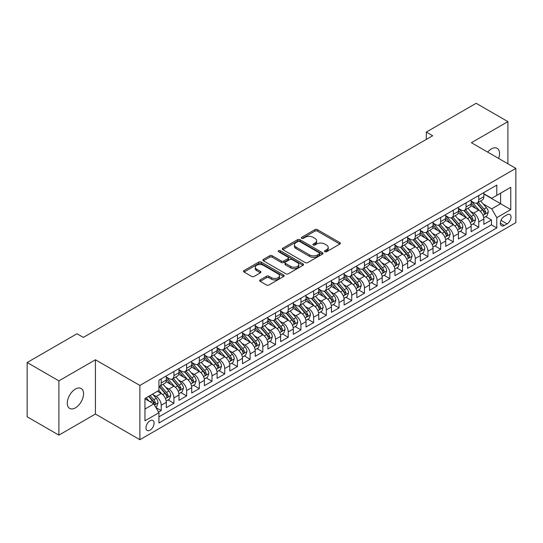<?xml version="1.0" encoding="UTF-8"?>
<svg xmlns="http://www.w3.org/2000/svg" width="543" height="543" viewBox="0 0 543 543"><rect width="100%" height="100%" fill="white"/><g stroke="black" fill="none" stroke-linecap="round" stroke-linejoin="round"><path stroke-width="0.81" d="M324.85 251.701A1.235 0.713 0 0 0 326.594 251.701L339.843 244.051A1.765 1.018 0 0 0 340.359 243.332A1.765 1.018 0 0 0 339.843 242.612L317.404 229.655A1.765 1.018 0 0 0 314.906 229.655L301.664 237.305A1.235 0.713 0 0 0 301.297 237.814A1.235 0.713 0 0 0 301.664 238.316A1.235 0.713 0 0 0 303.408 238.316L305.118 237.325A5.64 3.258 0 0 1 313.101 237.325L314.974 238.404A5.64 3.258 0 0 1 316.623 240.705A5.64 3.258 0 0 1 314.974 243.013L313.257 244.004A1.235 0.713 0 0 0 312.897 244.506A1.235 0.713 0 0 0 313.257 245.008A1.235 0.713 0 0 0 315.001 245.008L316.718 244.017A5.64 3.258 0 0 1 324.694 244.017L326.567 245.097A5.64 3.258 0 0 1 328.216 247.404A5.64 3.258 0 0 1 326.567 249.705L324.85 250.696A1.235 0.713 0 0 0 324.49 251.199A1.235 0.713 0 0 0 324.85 251.701L324.85 250.696M75.416 407.847A11.498 6.638 120 0 0 82.93 397.714A11.498 6.638 120 0 0 81.165 388.503A11.498 6.638 120 0 0 75.416 389.073A11.498 6.638 120 0 0 67.909 399.2A11.498 6.638 120 0 0 69.667 408.411A11.498 6.638 120 0 0 75.416 407.847M498.623 158.427A11.498 6.638 120 0 0 497.15 148.334A11.498 6.638 120 0 0 491.401 148.904A11.498 6.638 120 0 0 487.668 152.108M150.038 430.171A5.749 3.319 120 0 0 153.798 425.108A5.749 3.319 120 0 0 152.916 420.506A5.749 3.319 120 0 0 150.038 420.791A5.749 3.319 120 0 0 146.284 425.855A5.749 3.319 120 0 0 147.167 430.456A5.749 3.319 120 0 0 150.038 430.171M260.178 279.903A1.765 1.018 0 0 0 259.656 280.622A1.765 1.018 0 0 0 260.178 281.342L266.47 284.973A1.765 1.018 0 0 0 268.968 284.973L283.677 276.482A1.765 1.018 0 0 0 284.193 275.763A1.765 1.018 0 0 0 283.677 275.043L261.237 262.086A1.765 1.018 0 0 0 258.739 262.086L244.031 270.577A1.765 1.018 0 0 0 243.515 271.296A1.765 1.018 0 0 0 244.031 272.023L251.633 276.407A1.765 1.018 0 0 0 254.131 276.407L260.423 272.776A1.765 1.018 0 0 0 260.939 272.057A1.765 1.018 0 0 0 260.423 271.337L256.656 269.158A4.717 2.722 0 0 1 255.271 267.231A4.717 2.722 0 0 1 258.183 264.719A4.717 2.722 0 0 1 263.321 265.31L278.097 273.835A4.717 2.722 0 0 1 279.482 275.763A4.717 2.722 0 0 1 276.57 278.281A4.717 2.722 0 0 1 271.425 277.69L268.968 276.265A1.765 1.018 0 0 0 266.47 276.265L260.178 279.903L260.178 281.342M95.419 359.771L58.902 380.86L27.15 362.527L27.15 416.793L58.902 435.126L95.419 414.044L139.877 439.708L139.877 385.442L95.419 359.771L95.419 414.044M507.909 163.789L507.909 121.625L471.392 142.707L515.85 168.378L139.877 385.442M507.909 121.625L476.157 103.292L426.303 132.078L426.303 139.408M27.15 362.527L77.004 333.741L83.357 337.407L432.656 135.743L426.303 132.078M305.247 262.588A1.765 1.018 0 0 0 307.738 262.588L322.454 254.097A1.765 1.018 0 0 0 322.97 253.377A1.765 1.018 0 0 0 322.454 252.658L300.007 239.701A1.765 1.018 0 0 0 297.516 239.701L282.801 248.192A1.765 1.018 0 0 0 282.285 248.911A1.765 1.018 0 0 0 282.801 249.631L305.247 262.588M278.993 251.972A1.235 0.713 0 0 1 280.249 252.142L280.249 250.676L303.062 263.85A1.765 1.018 0 0 1 303.578 264.57A1.765 1.018 0 0 1 303.062 265.289L288.353 273.781A1.765 1.018 0 0 1 285.856 273.781L263.416 260.823L263.416 259.384A1.765 1.018 0 0 0 262.9 260.104A1.765 1.018 0 0 0 263.416 260.823M263.416 259.384L269.715 255.753A1.765 1.018 0 0 1 272.206 255.753L281.308 261.007A1.765 1.018 0 0 0 283.799 261.007L287.98 258.597A1.765 1.018 0 0 0 288.496 257.877A1.765 1.018 0 0 0 287.98 257.158L278.505 251.687A1.235 0.713 0 0 1 278.138 251.178A1.235 0.713 0 0 1 278.905 250.52A1.235 0.713 0 0 1 280.249 250.676M158.583 412.117L161.217 410.596L155.943 407.549M152.95 394.598L156.14 396.444A7.188 4.147 60 0 1 161.217 405.241L166.301 402.309L166.301 407.664L173.916 403.259L168.14 399.926M165.649 387.268L168.839 389.107A7.188 4.147 60 0 1 173.916 397.91L179 394.971L179 400.327L186.622 395.928L180.839 392.589M178.348 379.93L181.538 381.777A7.188 4.147 60 0 1 186.622 390.573L191.699 387.641L191.699 392.996L199.322 388.598L193.546 385.258M191.055 372.6L194.245 374.439A7.188 4.147 60 0 1 199.322 383.243L204.406 380.31L204.406 385.659L212.021 381.261L206.245 377.921M203.754 365.269L206.944 367.109A7.188 4.147 60 0 1 212.021 375.905L217.105 372.973L217.105 378.328L224.727 373.93L218.944 370.591M216.453 357.932L219.644 359.771A7.188 4.147 60 0 1 224.727 368.575L229.804 365.643L229.804 370.998L237.427 366.593L231.651 363.26M229.16 350.602L232.35 352.441A7.188 4.147 60 0 1 237.427 361.244L242.511 358.305L242.511 363.661L250.126 359.262L244.35 355.923M241.859 343.264L245.049 345.11A7.188 4.147 60 0 1 250.126 353.907L255.21 350.975L255.21 356.33L262.832 351.925L257.049 348.592M254.558 335.934L257.749 337.773A7.188 4.147 60 0 1 262.832 346.577L267.909 343.644L267.909 348.993L275.532 344.595L269.756 341.255M267.265 328.603L270.455 330.443A7.188 4.147 60 0 1 275.532 339.239L280.616 336.307L280.616 341.662L288.231 337.264L282.455 333.925M279.964 321.266L283.154 323.105A7.188 4.147 60 0 1 288.231 331.909L293.315 328.977L293.315 334.325L300.937 329.927L295.154 326.594M292.663 313.935L295.854 315.775A7.188 4.147 60 0 1 300.937 324.571L306.014 321.639L306.014 326.995L313.637 322.596L307.861 319.257M305.37 306.598L308.56 308.444A7.188 4.147 60 0 1 313.637 317.241L318.721 314.309L318.721 319.664L326.343 315.259L320.56 311.926M318.069 299.268L321.259 301.107A7.188 4.147 60 0 1 326.343 309.91L331.42 306.978L331.42 312.327L339.042 307.929L333.259 304.589M330.768 291.93L333.959 293.777A7.188 4.147 60 0 1 339.042 302.573L344.119 299.641L344.119 304.996L351.742 300.598L345.966 297.259M343.475 284.6L346.665 286.439A7.188 4.147 60 0 1 351.742 295.243L356.826 292.31L356.826 297.659L364.448 293.261L358.665 289.928M356.174 277.269L359.364 279.109A7.188 4.147 60 0 1 364.448 287.905L369.525 284.973L369.525 290.329L377.147 285.93L371.364 282.591M368.88 269.932L372.064 271.778A7.188 4.147 60 0 1 377.147 280.575L382.224 277.643L382.224 282.998L389.847 278.593L384.071 275.26M381.58 262.602L384.77 264.441A7.188 4.147 60 0 1 389.847 273.244L394.931 270.305L394.931 275.661L402.553 271.262L396.77 267.923M394.279 255.264L397.469 257.111A7.188 4.147 60 0 1 402.553 265.907L407.63 262.975L407.63 268.33L415.252 263.932L409.47 260.592M406.985 247.934L410.169 249.773A7.188 4.147 60 0 1 415.252 258.577L420.33 255.644L420.33 260.993L427.952 256.595L422.176 253.262M419.685 240.603L422.875 242.443A7.188 4.147 60 0 1 427.952 251.239L433.036 248.307L433.036 253.662L440.658 249.264L434.875 245.925M432.384 233.266L435.574 235.105A7.188 4.147 60 0 1 440.658 243.909L445.735 240.977L445.735 246.332L453.357 241.927L447.581 238.594M445.09 225.936L448.274 227.775A7.188 4.147 60 0 1 453.357 236.578L458.441 233.639L458.441 238.995L466.057 234.596L460.281 231.257M457.79 218.598L460.98 220.444A7.188 4.147 60 0 1 466.057 229.241L471.141 226.309L471.141 231.664L478.763 227.259L478.763 221.911A7.188 4.147 -120 0 0 473.679 213.107L470.489 211.268M472.98 223.926L478.763 227.259M166.301 402.309A7.188 4.147 -120 0 0 161.217 393.505L157.409 391.306M179 394.971A7.188 4.147 -120 0 0 173.916 386.175L166.063 381.641M191.699 387.641A7.188 4.147 -120 0 0 186.622 378.844L178.762 374.303M204.406 380.31A7.188 4.147 -120 0 0 199.322 371.507L191.469 366.973M217.105 372.973A7.188 4.147 -120 0 0 212.021 364.177L204.168 359.642M229.804 365.643A7.188 4.147 -120 0 0 224.727 356.839L216.867 352.305M242.511 358.305A7.188 4.147 -120 0 0 237.427 349.509L229.574 344.975M255.21 350.975A7.188 4.147 -120 0 0 250.126 342.171L242.273 337.637M267.909 343.644A7.188 4.147 -120 0 0 262.832 334.841L254.979 330.307M280.616 336.307A7.188 4.147 -120 0 0 275.532 327.51L267.679 322.97M293.315 328.977A7.188 4.147 -120 0 0 288.231 320.173L280.378 315.639M306.014 321.639A7.188 4.147 -120 0 0 300.937 312.843L293.084 308.309M318.721 314.309A7.188 4.147 -120 0 0 313.637 305.505L305.784 300.971M331.42 306.978A7.188 4.147 -120 0 0 326.343 298.175L318.483 293.641M344.119 299.641A7.188 4.147 -120 0 0 339.042 290.844L331.189 286.304M356.826 292.31A7.188 4.147 -120 0 0 351.742 283.507L343.889 278.973M369.525 284.973A7.188 4.147 -120 0 0 364.448 276.177L356.588 271.643M382.224 277.643A7.188 4.147 -120 0 0 377.147 268.839L369.294 264.305M394.931 270.305A7.188 4.147 -120 0 0 389.847 261.509L381.994 256.975M407.63 262.975A7.188 4.147 -120 0 0 402.553 254.178L394.693 249.637M420.33 255.644A7.188 4.147 -120 0 0 415.252 246.841L407.399 242.307M433.036 248.307A7.188 4.147 -120 0 0 427.952 239.511L420.099 234.976M445.735 240.977A7.188 4.147 -120 0 0 440.658 232.173L432.798 227.639M458.441 233.639A7.188 4.147 -120 0 0 453.357 224.843L445.504 220.309M471.141 226.309A7.188 4.147 -120 0 0 466.057 217.505L458.204 212.971M507.087 214.797L504.291 216.406A5.566 3.217 120 0 0 500.653 221.313A5.566 3.217 120 0 0 501.508 225.779A5.566 3.217 120 0 0 504.291 225.501L507.087 223.886A5.566 3.217 120 0 0 510.725 218.985A5.566 3.217 120 0 0 509.87 214.519A5.566 3.217 120 0 0 507.087 214.797M139.877 439.708L515.85 222.644L515.85 168.378M144.961 409.055L153.852 403.924L158.929 412.721L158.929 422.99L496.797 227.924L496.797 217.655L491.714 208.858L483.195 203.937M158.929 412.721L144.961 420.784L144.961 398.494L158.929 390.431L158.929 380.161L496.797 185.095L496.797 195.365L510.766 187.294L510.766 209.591L496.797 217.655M166.301 377.08L168.839 378.546A7.188 4.147 60 0 0 172.43 378.905L177.513 375.973A7.188 4.147 -120 0 0 179 372.681L179 368.575M179 369.749L181.538 371.215A7.188 4.147 60 0 0 185.129 371.568L190.213 368.636A7.188 4.147 -120 0 0 191.699 365.351L191.699 361.238M191.699 362.412L194.245 363.878A7.188 4.147 60 0 0 197.835 364.238L202.912 361.305A7.188 4.147 -120 0 0 204.406 358.013L204.406 353.907M204.406 355.081L206.944 356.547A7.188 4.147 60 0 0 210.535 356.9L215.619 353.968A7.188 4.147 -120 0 0 217.105 350.683L217.105 346.577M217.105 347.751L219.644 349.217A7.188 4.147 60 0 0 223.241 349.57L228.318 346.638A7.188 4.147 -120 0 0 229.804 343.346L229.804 339.239M229.804 340.413L232.35 341.88A7.188 4.147 60 0 0 235.94 342.239L241.017 339.3A7.188 4.147 -120 0 0 242.511 336.015L242.511 331.909M242.511 333.083L245.049 334.549A7.188 4.147 60 0 0 248.64 334.902L253.724 331.97A7.188 4.147 -120 0 0 255.21 328.678L255.21 324.571M255.21 325.746L257.749 327.212A7.188 4.147 60 0 0 261.346 327.572L266.423 324.639A7.188 4.147 -120 0 0 267.909 321.347L267.909 317.241M267.909 318.415L270.455 319.881A7.188 4.147 60 0 0 274.045 320.234L279.122 317.302A7.188 4.147 -120 0 0 280.616 314.017L280.616 309.91M280.616 311.085L283.154 312.551A7.188 4.147 60 0 0 286.745 312.904L291.829 309.972A7.188 4.147 -120 0 0 293.315 306.68L293.315 302.573M293.315 303.747L295.854 305.214A7.188 4.147 60 0 0 299.451 305.573L304.528 302.634A7.188 4.147 -120 0 0 306.014 299.349L306.014 295.243M306.014 296.417L308.56 297.883A7.188 4.147 60 0 0 312.15 298.236L317.227 295.304A7.188 4.147 -120 0 0 318.721 292.012L318.721 287.905M318.721 289.08L321.259 290.546A7.188 4.147 60 0 0 324.85 290.905L329.934 287.973A7.188 4.147 -120 0 0 331.42 284.681L331.42 280.575M331.42 281.749L333.959 283.215A7.188 4.147 60 0 0 337.556 283.568L342.633 280.636A7.188 4.147 -120 0 0 344.119 277.351L344.119 273.244M344.119 274.412L346.665 275.885A7.188 4.147 60 0 0 350.255 276.238L355.339 273.305A7.188 4.147 -120 0 0 356.826 270.014L356.826 265.907M356.826 267.081L359.364 268.547A7.188 4.147 60 0 0 362.955 268.907L368.039 265.968A7.188 4.147 -120 0 0 369.525 262.683L369.525 258.577M369.525 259.751L372.064 261.217A7.188 4.147 60 0 0 375.661 261.57L380.738 258.638A7.188 4.147 -120 0 0 382.224 255.346L382.224 251.239M382.224 252.414L384.77 253.88A7.188 4.147 60 0 0 388.36 254.239L393.444 251.307A7.188 4.147 -120 0 0 394.931 248.015L394.931 243.909M394.931 245.083L397.469 246.549A7.188 4.147 60 0 0 401.06 246.902L406.144 243.97A7.188 4.147 -120 0 0 407.63 240.685L407.63 236.572M407.63 237.746L410.169 239.212A7.188 4.147 60 0 0 413.766 239.572L418.843 236.639A7.188 4.147 -120 0 0 420.33 233.347L420.33 229.241M420.33 230.415L422.875 231.881A7.188 4.147 60 0 0 426.465 232.234L431.549 229.302A7.188 4.147 -120 0 0 433.036 226.017L433.036 221.911M433.036 223.085L435.574 224.551A7.188 4.147 60 0 0 439.165 224.904L444.249 221.972A7.188 4.147 -120 0 0 445.735 218.68L445.735 214.573M445.735 215.747L448.274 217.214A7.188 4.147 60 0 0 451.871 217.573L456.948 214.641A7.188 4.147 -120 0 0 458.441 211.349L458.441 207.243M458.441 208.417L460.98 209.883A7.188 4.147 60 0 0 464.57 210.236L469.654 207.304A7.188 4.147 -120 0 0 471.141 204.012L471.141 199.905M158.929 416.827L491.463 224.843L491.463 219.929L483.84 224.327L483.84 218.978A7.188 4.147 -120 0 0 478.763 210.175L470.903 205.641M471.141 201.08L473.679 202.546A7.188 4.147 -120 0 0 477.27 202.906A7.188 4.147 -120 0 0 478.763 199.614L478.763 195.507M477.27 202.906L482.354 199.973A7.188 4.147 -120 0 0 483.84 196.681L483.84 192.575M161.217 378.838L161.217 382.951A7.188 4.147 60 0 1 159.73 386.236A7.188 4.147 60 0 1 158.929 386.528M159.73 386.236L164.807 383.304A7.188 4.147 -120 0 0 166.301 380.012L166.301 375.905M173.916 371.507L173.916 375.613A7.188 4.147 60 0 1 172.43 378.905M186.622 364.177L186.622 368.283A7.188 4.147 60 0 1 185.129 371.568M199.322 356.839L199.322 360.946A7.188 4.147 60 0 1 197.835 364.238M212.021 349.509L212.021 353.615A7.188 4.147 60 0 1 210.535 356.9M224.727 342.171L224.727 346.278A7.188 4.147 60 0 1 223.241 349.57M237.427 334.841L237.427 338.947A7.188 4.147 60 0 1 235.94 342.239M250.126 327.51L250.126 331.617A7.188 4.147 60 0 1 248.64 334.902M262.832 320.173L262.832 324.28A7.188 4.147 60 0 1 261.346 327.572M275.532 312.843L275.532 316.949A7.188 4.147 60 0 1 274.045 320.234M288.231 305.505L288.231 309.612A7.188 4.147 60 0 1 286.745 312.904M300.937 298.175L300.937 302.281A7.188 4.147 60 0 1 299.451 305.573M313.637 290.844L313.637 294.951A7.188 4.147 60 0 1 312.15 298.236M326.343 283.507L326.343 287.614A7.188 4.147 60 0 1 324.85 290.905M339.042 276.177L339.042 280.283A7.188 4.147 60 0 1 337.556 283.568M351.742 268.839L351.742 272.946A7.188 4.147 60 0 1 350.255 276.238M364.448 261.509L364.448 265.615A7.188 4.147 60 0 1 362.955 268.907M377.147 254.172L377.147 258.285A7.188 4.147 60 0 1 375.661 261.57M389.847 246.841L389.847 250.947A7.188 4.147 60 0 1 388.36 254.239M402.553 239.511L402.553 243.617A7.188 4.147 60 0 1 401.06 246.902M415.252 232.173L415.252 236.28A7.188 4.147 60 0 1 413.766 239.572M427.952 224.843L427.952 228.949A7.188 4.147 60 0 1 426.465 232.234M440.658 217.505L440.658 221.612A7.188 4.147 60 0 1 439.165 224.904M453.357 210.175L453.357 214.281A7.188 4.147 60 0 1 451.871 217.573M466.057 202.844L466.057 206.951A7.188 4.147 60 0 1 464.57 210.236M466.057 229.241L466.057 234.596M453.357 236.578L453.357 241.927M440.658 243.909L440.658 249.264M427.952 251.239L427.952 256.595M415.252 258.577L415.252 263.932M402.553 265.907L402.553 271.262M389.847 273.244L389.847 278.593M377.147 280.575L377.147 285.93M364.448 287.905L364.448 293.261M351.742 295.243L351.742 300.598M339.042 302.573L339.042 307.929M326.343 309.91L326.343 315.259M313.637 317.241L313.637 322.596M300.937 324.571L300.937 329.927M288.231 331.909L288.231 337.264M275.532 339.239L275.532 344.595M262.832 346.577L262.832 351.925M250.126 353.907L250.126 359.262M237.427 361.244L237.427 366.593M224.727 368.575L224.727 373.93M212.021 375.905L212.021 381.261M199.322 383.243L199.322 388.598M186.622 390.573L186.622 395.928M173.916 397.91L173.916 403.259M161.217 405.241L161.217 410.596M153.852 403.924L144.961 398.786M491.714 208.858L500.605 203.72L500.605 193.159L510.766 187.294M483.84 194.041L510.766 209.591M483.84 193.749L491.714 198.297L496.797 195.365M58.902 380.86L58.902 435.126M485.686 216.589L491.463 219.929M491.463 224.843L496.797 227.924M325.345 251.877L326.567 251.171A5.64 3.258 0 0 0 328.216 248.87L328.216 247.404M316.623 240.705L316.623 242.171A5.64 3.258 0 0 1 314.974 244.479L313.752 245.185M339.823 244.065L317.404 231.128A1.765 1.018 0 0 0 314.906 231.128L302.152 238.486M322.427 254.11L300.007 241.167A1.765 1.018 0 0 0 297.516 241.167L282.828 249.644M319.332 253.88A1.235 0.713 0 0 0 319.698 253.377A1.235 0.713 0 0 0 319.332 252.875L299.634 241.499A1.235 0.713 0 0 0 297.89 241.499L296.084 242.545A5.64 3.258 0 0 0 294.428 244.845A5.64 3.258 0 0 0 296.084 247.153L309.544 254.925A5.64 3.258 0 0 0 317.526 254.925L319.332 253.88L319.332 255.346A1.235 0.713 0 0 0 319.698 254.843L319.698 253.377M294.428 244.845L294.428 246.312A5.64 3.258 0 0 0 296.084 248.619L296.084 247.153M319.332 255.346L317.526 256.391A5.64 3.258 0 0 1 309.544 256.391L296.084 248.619M263.443 260.837L269.715 257.219L269.715 255.753M288.496 257.877L288.496 259.344A1.765 1.018 0 0 1 287.98 260.063L283.799 262.473A1.765 1.018 0 0 1 281.308 262.473L272.206 257.219A1.765 1.018 0 0 0 269.715 257.219M280.249 252.142L303.042 265.303M290.749 266.457A4.717 2.722 0 0 0 295.894 267.047A4.717 2.722 0 0 0 298.806 264.536A4.717 2.722 0 0 0 297.421 262.608L292.215 259.602A1.765 1.018 0 0 0 289.724 259.602L285.55 262.011A1.765 1.018 0 0 0 285.027 262.731A1.765 1.018 0 0 0 285.55 263.457L290.749 266.457L290.749 267.923A4.717 2.722 0 0 0 295.894 268.514A4.717 2.722 0 0 0 298.806 266.002L298.806 264.536M285.027 262.731L285.027 264.203A1.765 1.018 0 0 0 285.55 264.923L285.55 263.457M290.749 267.923L285.55 264.923M279.482 275.763L279.482 277.229A4.717 2.722 0 0 1 276.57 279.747A4.717 2.722 0 0 1 271.425 279.156L268.968 277.731A1.765 1.018 0 0 0 266.47 277.731L260.199 281.355M255.271 267.231L255.271 268.697A4.717 2.722 0 0 0 256.656 270.624L256.656 269.158M260.402 272.79L256.656 270.624M283.656 276.496L261.237 263.552A1.765 1.018 0 0 0 258.739 263.552L244.051 272.036M483.732 217.716L487.017 215.822L488.286 212.157A4.758 2.749 -120 0 0 486.433 207.684L480.63 200.964M479.469 210.636L472.586 202.668A13.745 7.935 -120 0 0 471.141 201.161M475.695 208.403L471.84 203.944A11.41 6.584 -120 0 0 471.141 203.177M476.625 203.163L482.496 209.958A4.758 2.749 60 0 1 484.193 213.236C484.906 214.193 485.415 213.901 485.714 212.361A4.758 2.749 -120 0 0 484.017 209.082L478.213 202.363M476.971 203.055L483.277 210.351A2.423 1.398 60 0 1 483.888 211.302L485.714 212.361M484.193 213.236L484.539 213.799M471.032 225.053L474.317 223.153L475.587 219.487A4.758 2.749 -120 0 0 473.734 215.021L467.93 208.302M466.763 217.974L459.88 210.005A13.745 7.935 -120 0 0 458.441 208.492M462.989 215.734L459.14 211.281A11.41 6.584 -120 0 0 458.441 210.514M463.926 210.494L469.797 217.295A4.758 2.749 60 0 1 471.494 220.573C472.206 221.53 472.715 221.239 473.014 219.691A4.758 2.749 -120 0 0 471.317 216.413L465.514 209.693M464.272 210.385L470.577 217.689A2.423 1.398 60 0 1 471.188 218.639L473.014 219.691M471.494 220.573L471.84 221.137M458.333 232.384L461.611 230.49L462.88 226.825A4.758 2.749 -120 0 0 461.027 222.352L455.224 215.632M454.063 225.304L447.181 217.336A13.745 7.935 -120 0 0 445.735 215.829M450.29 223.071L446.441 218.612A11.41 6.584 -120 0 0 445.735 217.845M451.219 217.831L457.091 224.626A4.758 2.749 60 0 1 458.787 227.904C459.507 228.861 460.009 228.569 460.315 227.022A4.758 2.749 -120 0 0 458.618 223.743L452.814 217.024M451.566 217.716L457.871 225.019A2.423 1.398 60 0 1 458.489 225.969L460.315 227.022M458.787 227.904L459.134 228.467M445.627 239.714L448.912 237.82L450.181 234.155A4.758 2.749 -120 0 0 448.328 229.682L442.525 222.969M441.364 232.642L434.481 224.673A13.745 7.935 -120 0 0 433.036 223.159M437.59 230.402L433.735 225.949A11.41 6.584 -120 0 0 433.036 225.182M438.52 225.162L444.391 231.956A4.758 2.749 60 0 1 446.088 235.241C446.801 236.198 447.31 235.9 447.608 234.359A4.758 2.749 -120 0 0 445.912 231.08L440.108 224.361M438.866 225.053L445.172 232.356A2.423 1.398 60 0 1 445.783 233.3L447.608 234.359M446.088 235.241L446.434 235.805M432.927 247.051L436.212 245.158L437.482 241.486A4.758 2.749 -120 0 0 435.629 237.019L429.825 230.3M428.658 239.972L421.775 232.004A13.745 7.935 -120 0 0 420.33 230.497M424.884 237.739L421.035 233.28A11.41 6.584 -120 0 0 420.33 232.513M425.821 232.499L431.692 239.293A4.758 2.749 60 0 1 433.389 242.572C434.101 243.529 434.61 243.237 434.909 241.689A4.758 2.749 -120 0 0 433.212 238.411L427.409 231.691M426.167 232.384L432.472 239.687A2.423 1.398 60 0 1 433.083 240.637L434.909 241.689M433.389 242.572L433.735 243.135M420.228 254.382L423.506 252.488L424.775 248.823A4.758 2.749 -120 0 0 422.922 244.35L417.119 237.63M415.958 247.309L409.076 239.341A13.745 7.935 -120 0 0 407.63 237.827M412.185 245.069L408.336 240.61A11.41 6.584 -120 0 0 407.63 239.85M413.114 239.83L418.986 246.624A4.758 2.749 60 0 1 420.682 249.902C421.402 250.859 421.904 250.567 422.21 249.027A4.758 2.749 -120 0 0 420.513 245.748L414.709 239.029M413.461 239.721L419.766 247.017A2.423 1.398 60 0 1 420.377 247.968L422.21 249.027M420.682 249.902L421.029 250.466M407.521 261.719L410.807 259.819L412.076 256.153A4.758 2.749 -120 0 0 410.223 251.687L404.42 244.968M403.259 254.64L396.376 246.671A13.745 7.935 -120 0 0 394.931 245.158M399.478 252.407L395.63 247.947A11.41 6.584 -120 0 0 394.931 247.18M400.415 247.16L406.286 253.961A4.758 2.749 60 0 1 407.983 257.239C408.696 258.196 409.205 257.905 409.503 256.357A4.758 2.749 -120 0 0 407.807 253.079L402.003 246.359M400.761 247.051L407.067 254.355A2.423 1.398 60 0 1 407.678 255.305L409.503 256.357M407.983 257.239L408.329 257.803M394.822 269.05L398.107 267.156L399.376 263.491A4.758 2.749 -120 0 0 397.524 259.018L391.72 252.298M390.553 261.97L383.67 254.002A13.745 7.935 -120 0 0 382.224 252.495M386.779 259.737L382.93 255.278A11.41 6.584 -120 0 0 382.224 254.511M387.716 254.497L393.58 261.292A4.758 2.749 60 0 1 395.284 264.57C395.996 265.527 396.505 265.235 396.804 263.694A4.758 2.749 -120 0 0 395.107 260.409L389.304 253.69M388.062 254.382L394.367 261.685A2.423 1.398 60 0 1 394.978 262.636L396.804 263.694M395.284 264.57L395.63 265.133M382.123 276.38L385.401 274.486L386.67 270.821A4.758 2.749 -120 0 0 384.817 266.355L379.014 259.635M377.853 269.308L370.971 261.339A13.745 7.935 -120 0 0 369.525 259.825M374.079 267.068L370.231 262.615A11.41 6.584 -120 0 0 369.525 261.848M375.009 261.828L380.881 268.622A4.758 2.749 60 0 1 382.577 271.907C383.297 272.864 383.799 272.566 384.105 271.025A4.758 2.749 -120 0 0 382.408 267.747L376.604 261.027M375.356 261.719L381.661 269.023A2.423 1.398 60 0 1 382.272 269.966L384.105 271.025M382.577 271.907L382.924 272.471M369.416 283.717L372.702 281.824L373.971 278.152A4.758 2.749 -120 0 0 372.118 273.686L366.315 266.966M365.154 276.638L358.271 268.67A13.745 7.935 -120 0 0 356.826 267.163M361.373 274.405L357.525 269.946A11.41 6.584 -120 0 0 356.826 269.179M362.31 269.165L368.181 275.959A4.758 2.749 60 0 1 369.878 279.238C370.591 280.195 371.1 279.903 371.398 278.355A4.758 2.749 -120 0 0 369.702 275.077L363.898 268.357M362.656 269.05L368.962 276.353A2.423 1.398 60 0 1 369.573 277.303L371.398 278.355M369.878 279.238L370.224 279.801M356.717 291.048L360.002 289.154L361.271 285.489A4.758 2.749 -120 0 0 359.418 281.016L353.615 274.296M352.448 283.975L345.565 276.007A13.745 7.935 -120 0 0 344.119 274.493M348.674 281.736L344.825 277.283A11.41 6.584 -120 0 0 344.119 276.516M349.611 276.496L355.475 283.29A4.758 2.749 60 0 1 357.172 286.568C357.891 287.525 358.4 287.233 358.699 285.693A4.758 2.749 -120 0 0 357.002 282.414L351.199 275.695M349.95 276.387L356.262 283.69A2.423 1.398 60 0 1 356.873 284.634L358.699 285.693M357.172 286.568L357.518 287.138M344.018 298.385L347.296 296.492L348.565 292.82A4.758 2.749 -120 0 0 346.712 288.353L340.909 281.634M339.748 291.306L332.866 283.337A13.745 7.935 -120 0 0 331.42 281.824M335.974 289.073L332.126 284.613A11.41 6.584 -120 0 0 331.42 283.846M336.904 283.826L342.776 290.627A4.758 2.749 60 0 1 344.472 293.906C345.192 294.863 345.694 294.571 346 293.023A4.758 2.749 -120 0 0 344.303 289.745L338.499 283.025M337.251 283.717L343.556 291.021A2.423 1.398 60 0 1 344.167 291.971L346 293.023M344.472 293.906L344.819 294.469M331.311 305.716L334.597 303.822L335.866 300.157A4.758 2.749 -120 0 0 334.013 295.684L328.21 288.964M327.049 298.636L320.166 290.668A13.745 7.935 -120 0 0 318.721 289.161M323.268 296.403L319.42 291.944A11.41 6.584 -120 0 0 318.721 291.177M324.205 291.163L330.076 297.958A4.758 2.749 60 0 1 331.773 301.236C332.486 302.193 332.995 301.901 333.293 300.36A4.758 2.749 -120 0 0 331.597 297.075L325.793 290.362M324.551 291.048L330.857 298.351A2.423 1.398 60 0 1 331.468 299.302L333.293 300.36M331.773 301.236L332.119 301.799M318.612 313.053L321.897 311.153L323.166 307.487A4.758 2.749 -120 0 0 321.313 303.021L315.503 296.302M314.343 305.974L307.46 298.005A13.745 7.935 -120 0 0 306.014 296.492M310.569 303.734L306.72 299.281A11.41 6.584 -120 0 0 306.014 298.514M311.506 298.494L317.37 305.295A4.758 2.749 60 0 1 319.067 308.573C319.786 309.53 320.295 309.232 320.594 307.691A4.758 2.749 -120 0 0 318.897 304.413L313.094 297.693M311.845 298.385L318.157 305.689A2.423 1.398 60 0 1 318.768 306.639L320.594 307.691M319.067 308.573L319.413 309.137M305.913 320.384L309.191 318.49L310.46 314.818A4.758 2.749 -120 0 0 308.607 310.352L302.804 303.632M301.643 313.304L294.761 305.336A13.745 7.935 -120 0 0 293.315 303.829M297.869 311.071L294.021 306.612A11.41 6.584 -120 0 0 293.315 305.845M298.799 305.831L304.671 312.625A4.758 2.749 60 0 1 306.367 315.904C307.08 316.861 307.589 316.569 307.895 315.021A4.758 2.749 -120 0 0 306.198 311.743L300.394 305.023M299.145 305.716L305.451 313.019A2.423 1.398 60 0 1 306.062 313.969L307.895 315.021M306.367 315.904L306.714 316.467M293.206 327.714L296.492 325.82L297.761 322.155A4.758 2.749 -120 0 0 295.908 317.682L290.105 310.963M288.937 320.641L282.055 312.673A13.745 7.935 -120 0 0 280.616 311.159M285.163 318.402L281.315 313.949A11.41 6.584 -120 0 0 280.616 313.182M286.1 313.162L291.971 319.956A4.758 2.749 60 0 1 293.668 323.234C294.381 324.191 294.89 323.899 295.188 322.359A4.758 2.749 -120 0 0 293.491 319.08L287.688 312.361M286.446 313.053L292.752 320.356A2.423 1.398 60 0 1 293.363 321.3L295.188 322.359M293.668 323.234L294.014 323.804M280.507 335.051L283.792 333.158L285.061 329.486A4.758 2.749 -120 0 0 283.202 325.019L277.398 318.3M276.238 327.972L269.355 320.003A13.745 7.935 -120 0 0 267.909 318.49M272.464 325.739L268.615 321.28A11.41 6.584 -120 0 0 267.909 320.513M273.4 320.492L279.265 327.293A4.758 2.749 60 0 1 280.962 330.572C281.681 331.529 282.19 331.237 282.489 329.689A4.758 2.749 -120 0 0 280.792 326.411L274.989 319.691M273.74 320.384L280.052 327.687A2.423 1.398 60 0 1 280.663 328.637L282.489 329.689M280.962 330.572L281.308 331.135M267.808 342.382L271.086 340.488L272.355 336.823A4.758 2.749 -120 0 0 270.502 332.35L264.699 325.63M263.538 335.303L256.656 327.334A13.745 7.935 -120 0 0 255.21 325.827M259.764 333.069L255.916 328.61A11.41 6.584 -120 0 0 255.21 327.843M260.694 327.829L266.565 334.624A4.758 2.749 60 0 1 268.262 337.902C268.975 338.859 269.484 338.567 269.79 337.027A4.758 2.749 -120 0 0 268.093 333.748L262.289 327.029M261.04 327.721L267.346 335.017A2.423 1.398 60 0 1 267.957 335.968L269.79 337.027M268.262 337.902L268.609 338.465M255.101 349.719L258.387 347.819L259.656 344.153A4.758 2.749 -120 0 0 257.803 339.687L252 332.968M250.832 342.64L243.95 334.671A13.745 7.935 -120 0 0 242.511 333.158M247.058 340.4L243.21 335.947A11.41 6.584 -120 0 0 242.511 335.18M247.995 335.16L253.866 341.961A4.758 2.749 60 0 1 255.563 345.239C256.276 346.196 256.785 345.905 257.083 344.357A4.758 2.749 -120 0 0 255.386 341.079L249.583 334.359M248.341 335.051L254.647 342.355A2.423 1.398 60 0 1 255.258 343.305L257.083 344.357M255.563 345.239L255.909 345.803M242.402 357.05L245.68 355.156L246.956 351.491A4.758 2.749 -120 0 0 245.097 347.018L239.293 340.298M238.133 349.97L231.25 342.002A13.745 7.935 -120 0 0 229.804 340.495M234.359 347.737L230.51 343.278A11.41 6.584 -120 0 0 229.804 342.511M235.295 342.497L241.16 349.292A4.758 2.749 60 0 1 242.857 352.57C243.576 353.527 244.085 353.235 244.384 351.688A4.758 2.749 -120 0 0 242.687 348.409L236.884 341.69M235.635 342.382L241.947 349.685A2.423 1.398 60 0 1 242.558 350.635L244.384 351.688M242.857 352.57L243.203 353.133M229.703 364.38L232.981 362.486L234.25 358.821A4.758 2.749 -120 0 0 232.397 354.348L226.594 347.635M225.433 357.308L218.551 349.339A13.745 7.935 -120 0 0 217.105 347.825M221.659 355.068L217.811 350.615A11.41 6.584 -120 0 0 217.105 349.848M222.589 349.828L228.46 356.622A4.758 2.749 60 0 1 230.157 359.907C230.87 360.864 231.379 360.566 231.685 359.025A4.758 2.749 -120 0 0 229.988 355.746L224.184 349.027M222.935 349.719L229.241 357.022A2.423 1.398 60 0 1 229.852 357.966L231.685 359.025M230.157 359.907L230.504 360.471M216.996 371.717L220.282 369.824L221.551 366.152A4.758 2.749 -120 0 0 219.698 361.686L213.894 354.966M212.727 364.638L205.845 356.67A13.745 7.935 -120 0 0 204.406 355.163M208.953 362.405L205.105 357.946A11.41 6.584 -120 0 0 204.406 357.179M209.89 357.165L215.761 363.959A4.758 2.749 60 0 1 217.458 367.238C218.171 368.195 218.68 367.903 218.978 366.355A4.758 2.749 -120 0 0 217.281 363.077L211.478 356.357M210.236 357.05L216.542 364.353A2.423 1.398 60 0 1 217.152 365.303L218.978 366.355M217.458 367.238L217.804 367.801M204.297 379.048L207.575 377.154L208.851 373.489A4.758 2.749 -120 0 0 206.992 369.016L201.188 362.296M200.028 371.975L193.145 364.007A13.745 7.935 -120 0 0 191.699 362.493M196.254 369.735L192.405 365.276A11.41 6.584 -120 0 0 191.699 364.516M197.184 364.496L203.055 371.29A4.758 2.749 60 0 1 204.752 374.568C205.471 375.525 205.98 375.233 206.279 373.693A4.758 2.749 -120 0 0 204.582 370.414L198.779 363.695M197.53 364.387L203.842 371.683A2.423 1.398 60 0 1 204.453 372.634L206.279 373.693M204.752 374.568L205.098 375.132M191.598 386.385L194.876 384.485L196.145 380.819A4.758 2.749 -120 0 0 194.292 376.353L188.489 369.634M187.328 379.306L180.446 371.337A13.745 7.935 -120 0 0 179 369.824M183.554 377.073L179.699 372.613A11.41 6.584 -120 0 0 179 371.846M184.484 371.826L190.355 378.627A4.758 2.749 60 0 1 192.052 381.905C192.765 382.863 193.274 382.571 193.579 381.023A4.758 2.749 -120 0 0 191.883 377.745L186.073 371.025M184.83 371.717L191.136 379.021A2.423 1.398 60 0 1 191.747 379.971L193.579 381.023M192.052 381.905L192.398 382.469M178.891 393.716L182.176 391.822L183.446 388.157A4.758 2.749 -120 0 0 181.593 383.684L175.789 376.964M174.622 386.636L167.739 378.668A13.745 7.935 -120 0 0 166.301 377.161M170.848 384.403L167 379.944A11.41 6.584 -120 0 0 166.301 379.177M171.785 379.163L177.656 385.958A4.758 2.749 60 0 1 179.353 389.236C180.066 390.193 180.575 389.901 180.873 388.36A4.758 2.749 -120 0 0 179.176 385.075L173.373 378.356M172.131 379.048L178.437 386.351A2.423 1.398 60 0 1 179.047 387.302L180.873 388.36M179.353 389.236L179.699 389.799M166.192 401.046L169.47 399.153L170.74 395.487A4.758 2.749 -120 0 0 168.887 391.021L163.083 384.301M161.923 393.974L158.882 390.451M158.149 391.734L157.653 391.164M159.079 386.494L164.95 393.288A4.758 2.749 60 0 1 166.647 396.573C167.366 397.53 167.875 397.232 168.174 395.691A4.758 2.749 -120 0 0 166.477 392.413L160.674 385.693M159.425 386.385L165.737 393.689A2.423 1.398 60 0 1 166.348 394.632L168.174 395.691M166.647 396.573L166.993 397.137M155.692 407.114L156.771 406.49L158.04 402.818A4.758 2.749 -120 0 0 156.187 398.352L152.535 394.123M149.121 401.189L146.182 397.788M145.449 399.071L144.961 398.508M148.599 396.397L152.25 400.625A4.758 2.749 60 0 1 153.947 403.904C154.66 404.861 155.169 404.569 155.474 403.021A4.758 2.749 -120 0 0 153.771 399.743L150.119 395.514M148.891 396.227L153.031 401.019A2.423 1.398 60 0 1 153.642 401.969L155.474 403.021M153.947 403.904L154.293 404.467M156.14 396.444L161.217 393.505M168.839 389.107L173.916 386.175M181.538 381.777L186.622 378.844M194.245 374.439L199.322 371.507M206.944 367.109L212.021 364.177M219.644 359.771L224.727 356.839M232.35 352.441L237.427 349.509M245.049 345.11L250.126 342.171M257.749 337.773L262.832 334.841M270.455 330.443L275.532 327.51M283.154 323.105L288.231 320.173M295.854 315.775L300.937 312.843M308.56 308.444L313.637 305.505M321.259 301.107L326.343 298.175M333.959 293.777L339.042 290.844M346.665 286.439L351.742 283.507M359.364 279.109L364.448 276.177M372.064 271.778L377.147 268.839M384.77 264.441L389.847 261.509M397.469 257.111L402.553 254.178M410.169 249.773L415.252 246.841M422.875 242.443L427.952 239.511M435.574 235.105L440.658 232.173M448.274 227.775L453.357 224.843M460.98 220.444L466.057 217.505M473.679 213.107L478.763 210.175M478.763 199.614L483.84 196.681M161.217 382.951L166.301 380.012M173.916 375.613L179 372.681M186.622 368.283L191.699 365.351M199.322 360.946L204.406 358.013M212.021 353.615L217.105 350.683M224.727 346.278L229.804 343.346M237.427 338.947L242.511 336.015M250.126 331.617L255.21 328.678M262.832 324.28L267.909 321.347M275.532 316.949L280.616 314.017M288.231 309.612L293.315 306.68M300.937 302.281L306.014 299.349M313.637 294.951L318.721 292.012M326.343 287.614L331.42 284.681M339.042 280.283L344.119 277.351M351.742 272.946L356.826 270.014M364.448 265.615L369.525 262.683M377.147 258.285L382.224 255.346M389.847 250.947L394.931 248.015M402.553 243.617L407.63 240.685M415.252 236.28L420.33 233.347M427.952 228.949L433.036 226.017M440.658 221.612L445.735 218.68M453.357 214.281L458.441 211.349M466.057 206.951L471.141 204.012M478.763 221.911L483.84 218.978M500.992 220.37L507.087 223.886M500.354 223.227L504.291 225.501M326.567 251.171L326.567 249.705M313.257 245.008L313.257 244.004M314.974 244.479L314.974 243.013M301.664 238.316L301.664 237.305M314.906 231.128L314.906 229.655M317.404 231.128L317.404 229.655M339.843 244.051L339.843 242.612M282.801 249.631L282.801 248.192M297.516 241.167L297.516 239.701M300.007 241.167L300.007 239.701M322.454 254.097L322.454 252.658M309.544 256.391L309.544 254.925M317.526 256.391L317.526 254.925M272.206 257.219L272.206 255.753M281.308 262.473L281.308 261.007M283.799 262.473L283.799 261.007M287.98 260.063L287.98 258.597M303.062 265.289L303.062 263.85M266.47 277.731L266.47 276.265M268.968 277.731L268.968 276.265M271.425 279.156L271.425 277.69M260.423 272.776L260.423 271.337M244.031 272.023L244.031 270.577M258.739 263.552L258.739 262.086M261.237 263.552L261.237 262.086M283.677 276.482L283.677 275.043M483.012 215.279L488.259 212.245M472.586 202.668L473.238 202.295M484.017 209.082L486.433 207.684M480.222 211.268L482.496 209.958M470.306 222.61L475.553 219.582M459.88 210.005L460.539 209.625M471.317 216.413L473.734 215.021M467.523 218.605L469.797 217.295M457.606 229.94L462.853 226.913M447.181 217.336L447.832 216.962M458.618 223.743L461.027 222.352M454.824 225.936L457.091 224.626M444.9 237.277L450.147 234.25M434.481 224.673L435.133 224.293M445.912 231.08L448.328 229.682M442.117 233.273L444.391 231.956M432.201 244.608L437.448 241.581M421.775 232.004L422.434 231.623M433.212 238.411L435.629 237.019M429.418 240.603L431.692 239.293M419.501 251.945L424.748 248.911M409.076 239.341L409.727 238.961M420.513 245.748L422.922 244.35M416.719 247.934L418.986 246.624M406.795 259.276L412.042 256.248M396.376 246.671L397.028 246.291M407.807 253.079L410.223 251.687M404.012 255.271L406.286 253.961M394.096 266.606L399.343 263.579M383.67 254.002L384.329 253.629M395.107 260.409L397.524 259.018M391.313 262.602L393.58 261.292M381.396 273.944L386.643 270.916M370.971 261.339L371.622 260.959M382.408 267.747L384.817 266.355M378.614 269.939L380.881 268.622M368.69 281.274L373.937 278.247M358.271 268.67L358.923 268.296M369.702 275.077L372.118 273.686M365.907 277.269L368.181 275.959M355.991 288.611L361.238 285.577M345.565 276.007L346.224 275.627M357.002 282.414L359.418 281.016M353.208 284.6L355.475 283.29M343.291 295.942L348.538 292.915M332.866 283.337L333.517 282.957M344.303 289.745L346.712 288.353M340.509 291.937L342.776 290.627M330.585 303.279L335.832 300.245M320.166 290.668L320.818 290.295M331.597 297.075L334.013 295.684M327.802 299.268L330.076 297.958M317.886 310.61L323.133 307.582M307.46 298.005L308.119 297.625M318.897 304.413L321.313 303.021M315.103 306.605L317.37 305.295M305.186 317.94L310.433 314.913M294.761 305.336L295.412 304.962M306.198 311.743L308.607 310.352M302.403 313.935L304.671 312.625M292.48 325.277L297.727 322.243M282.055 312.673L282.713 312.293M293.491 319.08L295.908 317.682M289.697 321.266L291.971 319.956M279.781 332.608L285.027 329.581M269.355 320.003L270.014 319.623M280.792 326.411L283.202 325.019M276.998 328.603L279.265 327.293M267.081 339.945L272.328 336.911M256.656 327.334L257.307 326.961M268.093 333.748L270.502 332.35M264.298 335.934L266.565 334.624M254.375 347.276L259.622 344.248M243.95 334.671L244.608 334.291M255.386 341.079L257.803 339.687M251.592 343.271L253.866 341.961M241.676 354.606L246.922 351.579M231.25 342.002L231.902 341.628M242.687 348.409L245.097 347.018M238.893 350.602L241.16 349.292M228.976 361.943L234.223 358.916M218.551 349.339L219.202 348.959M229.988 355.746L232.397 354.348M226.187 357.939L228.46 356.622M216.27 369.274L221.517 366.247M205.845 356.67L206.503 356.289M217.281 363.077L219.698 361.686M213.487 365.269L215.761 363.959M203.571 376.611L208.817 373.577M193.145 364.007L193.797 363.627M204.582 370.414L206.992 369.016M200.788 372.6L203.055 371.29M190.871 383.942L196.118 380.915M180.446 371.337L181.097 370.957M191.883 377.745L194.292 376.353M188.082 379.937L190.355 378.627M178.165 391.272L183.412 388.245M167.739 378.668L168.398 378.295M179.176 385.075L181.593 383.684M175.382 387.268L177.656 385.958M165.466 398.61L170.712 395.582M166.477 392.413L168.887 391.021M162.683 394.605L164.95 393.288M154.456 404.969L158.013 402.913M153.771 399.743L156.187 398.352M150.194 401.813L152.25 400.625"/></g></svg>

